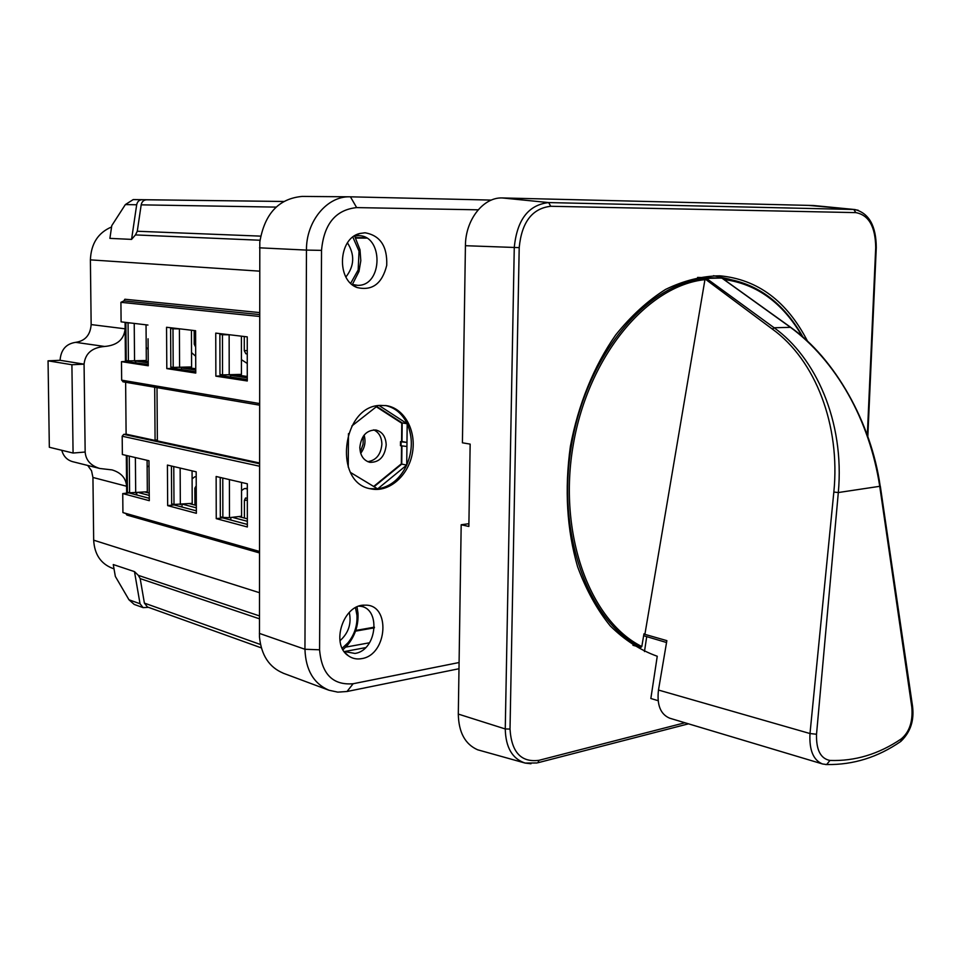 <?xml version="1.0" encoding="UTF-8"?>
<svg xmlns="http://www.w3.org/2000/svg" width="961" height="961" viewBox="0 0 961 961"><rect width="100%" height="100%" fill="white"/><g stroke="black" fill="none" stroke-linecap="round" stroke-linejoin="round"><path stroke-width="1.44" d="M345.756 647.113L369.553 642.765M344.266 651.582L365.576 647.642M374.73 486.182L377.553 483.876M349.275 612.409C351.666 623.593 348.555 633.035 339.978 640.735M355.498 607.7L356.951 615.316C357.456 625.611 354.453 634.789 347.93 642.861L342.2 648.194M347.474 242.869C354.921 254.689 354.393 266.065 345.912 276.984M352.843 237.091L359.042 251.205L358.165 269.969L350.705 283.279M357.011 606.956L357.997 613.274C358.585 625.167 355.102 635.786 347.558 645.131L342.993 649.696M354.609 236.022L360.003 249.776L360.807 260.707L358.982 271.482L352.363 284.54M302.703 196.428L302.198 196.416C278.714 198.543 264.587 213.738 259.806 242.028L259.47 636.867C261.272 655.174 269.164 667.258 283.147 673.12M355.75 630.44L374.418 627.161M259.434 462.95L157.376 440.919L157.003 387.631M355.81 238.076L366.634 238.124M149.099 476.2L149.195 493.125M149.015 465.845L147.141 466.986M125.074 322.331L125.435 361.468L121.482 361.66L148.258 365.769L148.054 338.789M146.216 347.438L148.126 349.323M194.194 330.548L194.254 344.182L195.66 347.113M191.539 352.603L195.696 356.267M196.236 485.785L194.867 488.14L194.939 505.102M196.2 476.8L194.819 476.788L192.104 478.854M247.265 353.948L245.848 353.756L247.265 353.696M244.274 336.506L244.286 350.693L245.848 353.756M241.427 359.654L247.265 363.486M247.337 500.092L244.394 500.417L245.535 497.99L247.337 498.339M244.394 500.417L244.406 518.051M247.325 488.512L244.25 488.644L241.547 490.578M245.932 488.656L247.325 488.993M129.279 456.139L129.603 492.801L147.333 491.78L147.093 460.307M146.036 324.818L146.312 360.471L128.414 360.892L126.215 360.555L125.867 322.596L127.008 322.56M128.414 360.892L128.065 322.86L130.756 323.004M174.518 466.734L171.43 466.061L171.659 503.828L174.001 504.453L192.212 503.348L192.068 470.854M191.443 330.224L191.599 366.946L173.196 367.402L172.98 328.794L180.332 328.902M85.157 452.03L84.075 364.159C85.217 353.42 92.064 347.522 104.629 346.465L75.691 342.344C66.117 343.75 60.903 349.732 60.062 360.291L84.075 364.159L71.907 364.736L73.072 453.039L85.157 452.03C85.817 460.235 90.706 465.713 99.8 468.487L112.065 469.905C121.134 472.668 125.975 478.122 126.6 486.254L126.66 493.161L129.002 492.921L149.267 498.315M223.565 478.23L220.225 477.497L220.321 516.766L222.856 517.438L229.463 517.643L241.571 516.225L241.535 482.446M241.403 336.17L241.439 374.37L222.532 374.886L222.447 334.704L230.099 334.824M125.35 204.585L136.678 204.765C137.375 201.594 139.153 199.9 142.048 199.696L283.699 201.474L146.528 199.78C143.645 199.984 141.868 201.678 141.183 204.849L137.279 231.253L135.453 234.916L131.573 239.385L109.902 238.376L111.776 225.631L125.35 204.585L133.207 199.588L142.012 199.696M129.603 492.801L127.429 492.224L127.092 455.622M128.065 322.86L125.867 322.596M138.792 492.657L149.243 495.42M149.231 493.137L144.979 492.032M136.81 494.999L136.786 492.861M148.222 361.636L141.904 360.687L135.657 360.988L135.669 362.561M135.657 360.988L148.234 362.886M73.072 453.039L49.335 447.261L48.05 360.831L60.062 360.291M48.05 360.831L71.907 364.736M61.78 450.289C63.438 456.259 67.018 460.031 72.531 461.64L99.8 468.487M173.196 367.402L170.83 367.042L170.602 328.506L175.575 328.338M172.98 328.794L170.602 328.506M195.744 368.772L187.635 367.558L181.269 367.883L195.756 370.069M195.756 371.727L173.256 368.291L166.806 368.616L195.768 373.072L195.588 330.716L166.553 327.269L166.806 368.616M181.269 367.883L181.269 369.517M183.083 504.345L196.332 507.84M196.32 505.462L189.389 503.648M182.001 507.036L181.977 504.465M196.344 510.856L174.049 504.921L167.67 505.618L196.356 513.306L196.176 471.815L167.418 465.076L167.67 505.618M126.311 455.442L126.6 486.254L92.941 477.473L91.535 470.77L87.715 465.448M154.697 387.235L155.081 440.426L126.107 434.168L125.627 382.274M75.691 342.344C85.193 340.927 90.346 335.017 91.151 324.578L125.134 328.818C123.993 339.533 117.158 345.407 104.629 346.465M148.246 364.471L125.435 361.468M222.532 374.886L219.973 374.502L219.877 334.404L224.934 334.212M222.447 334.704L219.877 334.404M247.277 376.508L237.091 374.97L230.592 375.343L247.277 377.853M247.277 379.583L222.435 375.787L215.865 376.159L247.277 380.976L247.253 336.867L215.744 333.119L215.865 376.159M230.592 375.343L230.604 377.036M232.274 517.318L247.349 521.294M247.337 518.82L238.688 516.562M230.844 520.033L230.832 517.486M247.349 524.43L222.76 517.883L216.249 518.64L247.349 526.976L247.325 483.791L216.141 476.488L216.249 518.64M148.511 607.352L143.081 607.628L134.204 604.421L128.978 599.784L140.03 603.748L134.48 571.615L138.336 575.363L140.186 578.606L144.39 603.1L147.441 606.98L261.38 647.894M143.081 607.628L140.03 603.748M155.081 440.426L157.364 439.694M126.107 434.168L123.753 434.36L122.191 436.222L122.371 454.517L148.979 460.751L149.291 500.681L122.744 493.57L126.66 493.161M122.744 493.57L122.924 512.573L259.398 551.422M122.924 512.573L125.867 513.546L126.864 515.036L259.398 552.911M92.941 477.473L93.673 540.178C94.478 554.293 100.713 563.651 112.377 568.263L114.011 568.804M128.978 599.784L115.344 576.432L113.266 564.551L134.48 571.615M136.678 204.765L131.573 239.385M111.584 226.964C98.13 232.67 91.067 243.638 90.394 259.866L91.151 324.578M259.494 312.565L124.858 299.243L123.873 300.913L120.918 302.319L121.098 321.851L147.946 325.046M121.482 361.66L121.663 380.16L123.26 381.829M120.918 302.319L259.494 316.445M360.327 451.958L363.054 444.33L363.282 436.234M379.066 405.53L407.188 423.753L406.719 465.076L377.673 488.873L350.597 472.512M385.481 405.518C395.079 407.632 402.311 413.71 407.188 423.753C412.858 437.027 412.701 450.805 406.719 465.076C400.04 478.95 390.358 486.879 377.673 488.873L369.889 488.632M376.736 406.455L402.191 422.912L401.986 441.531L406.983 442.432L401.109 441.784L401.073 445.808L400.449 445.688L400.497 441.664L401.109 441.784M401.986 441.531L400.497 441.664M348.242 467.118L348.471 433.651M351.834 425.999L377.649 405.734M406.935 446.457L401.073 445.808M401.938 445.904L401.746 464.103L406.719 465.076M401.746 464.103L374.081 486.71M402.191 422.912L407.188 423.753M354.213 236.106L358.081 235.661C383.607 234.736 383.115 286.066 357.708 285.357L351.978 284.408M365.012 232.778L359.786 233.499C338.104 238.328 336.218 280.528 357.276 287.591C372.363 291.015 382.178 283.603 386.73 265.344C387.451 246.316 380.22 235.457 365.012 232.778M361.612 658.645C356.699 659.522 352.279 658.561 348.314 655.75C330.224 644.206 343.521 603.904 364.868 605.178C390.971 603.76 387.763 654.994 361.612 658.645M380.316 405.41L386.43 405.65C404.641 408.365 416.678 431.105 412.329 453.508C408.281 475.971 388.809 492.873 370.814 488.849C332.938 483.179 341.648 405.83 380.316 405.41M478.17 209.822L356.651 207.6C335.617 209.81 323.905 224.069 321.527 250.377L319.581 649.792C321.647 674.117 332.842 685.433 353.143 683.739L459.082 662.525M356.651 207.6L350.441 196.825L491.347 200.092M350.441 196.825L349.936 196.813C327.172 195.936 306.066 221.318 306.463 250.088L259.518 247.818M319.581 649.792L304.949 649.264L306.463 250.088L321.527 250.377M259.362 633.383L304.949 649.264C305.682 669.973 313.67 683.631 328.914 690.226L337.767 692.136L347.017 691.5L353.143 683.739M359.03 606.175C381.289 606.619 377.457 650.405 354.945 653.432L344.158 651.51M458.986 668.736L347.017 691.5M360.699 453.316C364.832 447.802 365.973 441.736 364.123 435.105M367.763 461.664C376.171 460.391 380.88 454.565 381.877 444.198C381.673 437.135 378.958 432.354 373.733 429.855M386.202 444.991C385.829 436.738 382.406 431.741 375.931 430.011C366.585 429.963 361.216 435.765 359.834 447.418C360.219 455.562 363.558 460.535 369.865 462.325C379.343 462.505 384.796 456.727 386.202 444.991M373.673 486.458L401.35 463.851L401.542 445.856M401.59 441.567L401.782 423.236L376.316 406.779M697.602 277.417L720.185 278.065L704.413 278.45L772.38 329.106C815.372 359.991 840.587 425.279 833.836 492.068L809.991 733.543L816.526 734.252C816.129 749.928 820.598 758.661 829.956 760.439C854.93 761.328 878.666 754.181 901.178 738.961C909.442 732.09 912.998 721.507 911.821 707.212L879.771 486.542C869.501 419.452 835.782 360.507 790.086 327.052L722.011 278.185M706.503 278.438L774.134 327.773C815.3 357.144 844.887 421.05 838.316 492.537L880.264 486.23M720.185 278.065L721.999 278.173M825.547 764.512L826.652 764.548L829.956 760.439M821.955 763.791L669.745 718.215C660.507 714.359 656.759 704.966 658.477 690.046L809.991 733.543C809.138 750.036 813.306 760.175 822.484 763.959L822.604 763.995M899.148 742.565L900.841 741.399L901.178 738.961M912.445 705.65L911.821 707.212M643.642 635.726L666.538 642.513M705.062 278.966L644.891 634.344L643.966 633.828L641.804 646.537L640.807 647.462L632.939 645.287M644.891 634.344L666.862 640.651L658.477 690.046M729.495 279.207L713.555 275.699M530.989 763.755L525.15 763.07L477.653 749.796C465.136 744.282 458.673 732.378 458.301 714.083L461.184 524.754L468.86 526.46L470.157 444.114L462.421 442.805L465.424 245.704C465.4 219.925 483.215 197.173 502.207 197.942L548.647 202.579L853.788 209.474L858.209 210.267M468.896 523.709L461.184 524.754M658.105 700.677L650.849 698.503L657.252 656.255C640.278 650.213 624.602 640.086 610.223 625.875C596.925 609.454 586.054 589.742 577.597 566.738C566.858 529.547 564.443 489.461 570.366 446.493C578.15 404.689 593.994 365.913 615.701 334.945C631.077 315.881 647.678 300.721 665.529 289.441C683.691 280.6 701.782 276.059 719.789 275.807C757.664 279.339 786.915 301.153 807.54 341.227M644.471 651.546L646.681 636.891M355.51 631.149L374.382 627.821M355.558 237.619L365.829 237.667M194.254 344.182L195.648 344.134M196.248 487.996L194.867 488.14M244.286 350.693L247.265 350.561M135.381 457.568L135.693 492.981M134.552 361.036L134.228 323.413M173.773 466.614L174.001 504.453M180.139 468.055L180.332 504.645M179.599 367.558L179.395 328.938M222.772 478.085L222.856 517.438M229.403 479.599L229.463 517.643M229.211 375.054L229.138 334.86M123.753 434.36L259.434 463.731M122.191 436.222L259.434 466.193M125.867 513.546L259.398 551.566M93.673 540.178L259.374 592.673M140.186 578.606L259.362 618.788M138.336 575.363L259.362 615.881M144.39 603.1L260.539 644.531M141.183 204.849L276.083 207.108M137.279 231.253L260.671 236.13M135.453 234.916L260.011 240.238M90.394 259.866L259.518 271.146M123.873 300.913L259.494 314.547M121.663 380.16L259.458 403.536M833.836 492.068L838.316 492.537L816.526 734.252M772.38 329.106L774.134 327.773L790.651 327.317M802.195 336.422C782.867 302.871 756.8 283.891 723.957 279.483M704.413 278.45C646.573 284.06 586.919 354.753 571.627 444.33C555.951 533.835 588.276 621.611 640.807 647.462M705.122 279.627C647.666 285.345 588.504 355.606 573.297 444.559C557.704 533.451 589.694 620.686 641.804 646.537M808.862 205.402L853.788 209.474L855.867 212.621C868.816 215.048 875.435 226.7 875.711 247.602L876.276 247.566C876.132 225.919 869.032 213.246 854.99 209.558L813.523 205.51L502.207 197.942M458.301 714.083L505.258 728.955L514.267 247.554C516.958 219.841 528.418 204.849 548.647 202.579L550.749 206.279L855.867 212.621M537.019 762.974L525.15 763.07C512.309 758.83 505.678 747.466 505.258 728.955L510.015 729.063L519.204 247.638L465.424 245.704M875.711 247.602L867.327 435.189M684.821 722.78L538.965 760.319C521.138 762.662 511.492 752.235 510.015 729.063M688.364 723.861L537.908 762.746L538.965 760.319M519.204 247.638C521.667 222.195 532.19 208.405 550.749 206.279M356.951 615.316L357.997 613.274M347.93 642.861L347.558 645.131M359.042 251.205L360.003 249.776M358.165 269.969L358.982 271.482M195.503 476.728L196.2 476.656M245.103 488.548L247.325 488.32M142.048 199.696L133.207 199.588M155.61 440.426L157.364 440.282M259.458 405.146L122.936 381.805M352.639 284.936L357.276 287.591M354.921 235.649L359.786 233.499M302.198 196.416L349.936 196.813M283.147 673.18L328.914 690.226M344.951 652.555L348.314 655.75M360.279 605.802L364.868 605.178M826.652 764.548L822.484 763.971M880.312 486.182L912.578 706.503C913.635 716.005 913.226 729.531 900.841 741.399C877.946 757.28 853.248 764.98 826.724 764.536M790.314 327.088C834.785 358.093 871.363 423.008 880.204 486.242M722.155 278.185L790.374 327.088M802.988 337.119C783.287 302.15 756.367 282.522 722.216 278.234M867.819 436.558L876.276 247.59"/></g></svg>
